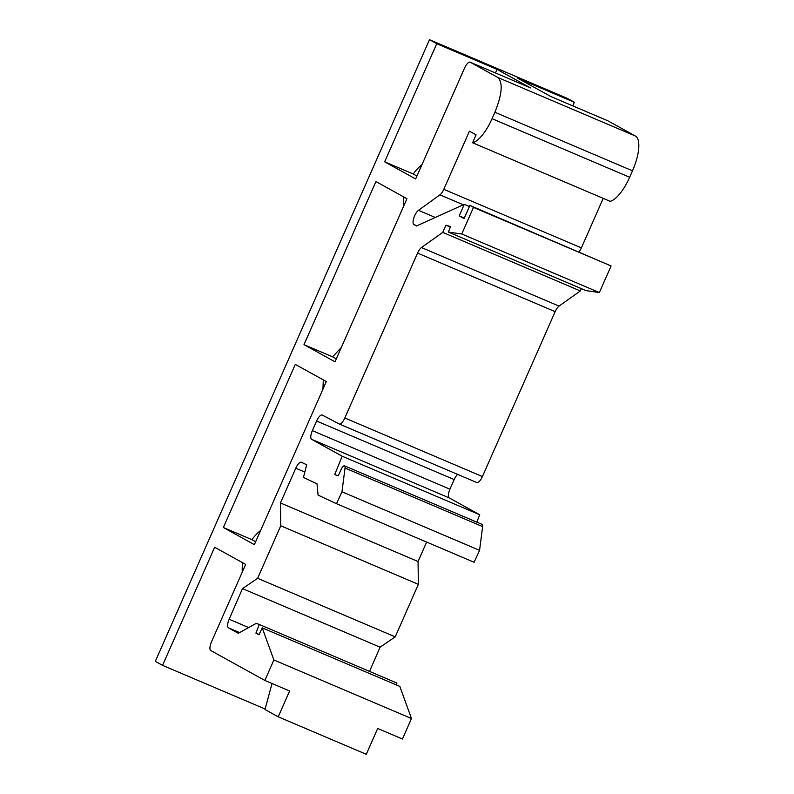 <?xml version="1.0" encoding="UTF-8"?>
<svg xmlns="http://www.w3.org/2000/svg" width="794" height="794" viewBox="0 0 794 794"><rect width="100%" height="100%" fill="white"/><g stroke="black" fill="none" stroke-linecap="round" stroke-linejoin="round"><path stroke-width="1.19" d="M607.648 120.718A8 2.839 113.1 0 1 607.747 120.748A8 2.839 113.1 0 1 607.837 120.797L635.408 136.032A31.988 11.364 113.1 0 1 632.49 170.819L494.9 112.252L492.062 118.683A31.988 11.364 113.1 0 1 472.589 142.771L476.082 134.851L469.433 131.179L443.796 189.319A8 2.839 113.1 0 1 439.926 194.838L418.488 210.321A8 2.839 113.1 0 0 413.813 217.953A8 2.839 113.1 0 0 413.892 224.533L416.513 225.982L464.272 204.356L459.2 215.859L464.093 218.568L469.899 205.408L473.492 207.393L461.761 234.002L448.382 232.056L450.486 226.637L445.94 225.159L442.754 232.374L421.455 247.549A8 2.839 113.1 0 0 417.555 253.088L344.824 417.991A8 2.839 113.1 0 1 339.197 423.976A8 2.839 113.1 0 1 339.117 423.936L322.304 415.073A8 2.839 113.1 0 0 322.225 415.044A8 2.839 113.1 0 0 316.598 421.019L312.36 430.646A8 2.839 113.1 0 0 311.625 439.34L342.154 456.213L334.681 474.604L338.244 475.844L341.182 469.333A4.804 1.707 113.1 0 1 344.517 465.85A4.804 1.707 113.1 0 1 345.033 468.043L341.966 491.784L336.527 503.714L318.076 495.109L317.024 483.854L303.457 477.422L306.663 464.788L301.452 462.267A8 2.839 113.1 0 0 301.412 462.247A8 2.839 113.1 0 0 295.785 468.222L280.451 502.969L280.768 525.787L257.633 578.31L242.488 588.622L229.138 619.241A8 2.839 113.1 0 0 228.444 627.846L238.299 633.294L256.234 623.369L259.33 624.501L255.926 633.116L258.973 634.803L262.228 627.856L273.88 659.973L264.859 680.448L210.767 650.544A8 2.839 113.1 0 1 211.502 641.85L245.664 564.395L214.648 547.255L162.552 665.362L155.306 661.362L429.494 39.7L567.095 98.258L574.33 102.267L572.752 105.85M223.352 527.504L254.368 544.654L254.695 543.92L326.304 381.557L295.289 364.406L223.352 527.504L251.936 539.662A47.987 44.831 118.9 0 1 260.68 530.342M304.003 344.665L335.008 361.806L383.73 251.361L406.945 198.718L375.929 181.568L304.003 344.665L332.577 356.824L341.321 347.504M607.837 120.797L550.917 96.57L517.41 78.04L574.33 102.267M429.494 39.7L436.74 43.7L497.044 69.376L495.456 72.959M436.74 43.7L384.643 161.817L413.217 173.985A47.987 44.831 118.9 0 1 421.961 164.666M403.948 197.051A47.987 44.831 118.9 0 0 403.57 206.371M322.93 389.209L323.297 379.899M162.552 665.362L265.136 709.022M242.656 562.738A47.987 44.831 118.9 0 0 242.279 572.057M632.49 170.819L629.652 177.251A31.988 11.364 113.1 0 1 610.179 201.329L472.589 142.771M603.222 198.371L581.387 247.877A8 2.839 113.1 0 1 579.054 251.867M469.899 205.408L611.092 265.96L599.351 292.559L585.972 290.614L448.382 232.056M581.357 288.649L580.345 290.941L559.045 306.107A8 2.839 113.1 0 0 555.155 311.655L482.415 476.559A8 2.839 113.1 0 1 476.787 482.534A8 2.839 113.1 0 1 476.718 482.504L339.276 424.006M316.598 421.019L454.198 479.576A8 2.839 113.1 0 1 457.652 474.385M454.198 479.576L449.95 489.203A8 2.839 113.1 0 0 449.215 497.898L479.745 514.78L476.757 522.134M344.517 465.85L482.107 524.407A4.804 1.707 113.1 0 1 482.623 526.611L479.566 550.341L474.117 562.271L336.527 503.714M426.636 542.064L418.051 561.527L418.359 584.344L395.223 636.867L380.078 647.189L369.528 671.396M259.33 624.501L396.921 683.058L396.206 684.875M262.228 627.856L399.829 686.423L411.481 718.53L402.449 739.016L377.676 728.465L366.292 754.3L278.228 716.823L265.007 709.508L272.024 683.505M494.9 112.252C502.145 94.158 503.118 82.566 497.808 77.475L470.247 62.23L530.551 87.896A8 2.839 113.1 0 0 530.461 87.856A8 2.839 113.1 0 0 530.362 87.816M384.643 161.817L415.659 178.968L464.52 68.165A8 2.839 113.1 0 1 470.157 62.19A8 2.839 113.1 0 1 470.247 62.23M255.658 541.726L251.936 539.662M278.228 716.823L289.621 690.988L264.859 680.448M336.299 358.888L332.577 356.824M416.949 176.04L413.217 173.985M273.88 659.973L411.481 718.53M255.926 633.116L259.122 634.485M242.488 588.622L380.078 647.189M257.633 578.31L395.223 636.867M280.768 525.787L418.359 584.344M280.451 502.969L418.051 561.527M341.966 491.784L479.566 550.341M342.154 456.213L479.745 514.78M442.754 232.374L580.345 290.941M445.94 225.159L450.327 227.024M461.761 234.002L599.351 292.559M473.492 207.393L611.092 265.96M459.2 215.859L464.331 218.042M464.272 204.356L469.403 206.539M497.044 69.376L530.551 87.896M228.444 627.846L239.59 632.59M229.138 619.241L248.681 627.558M295.785 468.222L304.817 472.063M345.033 468.043L482.623 526.611M311.625 439.34L449.215 497.898M312.36 430.646L449.95 489.203M344.824 417.991L482.415 476.559M417.555 253.088L555.155 311.655M421.455 247.549L559.045 306.107M413.892 224.533L416.89 225.814M418.488 210.321L435.311 217.477M439.926 194.838L463.309 204.792M443.796 189.319L581.387 247.877M492.062 118.683L629.652 177.251M635.408 136.032L497.808 77.475M339.197 423.976L476.787 482.534M470.157 62.19L530.461 87.856M550.867 96.54L607.747 120.748"/></g></svg>
